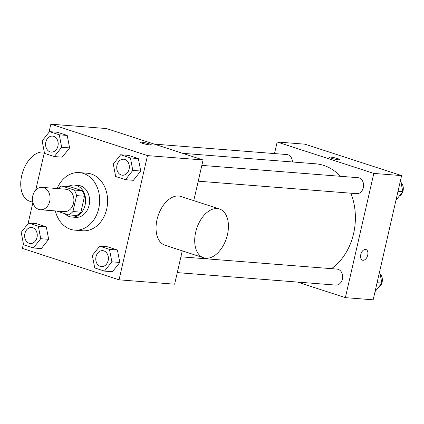 <?xml version="1.0" encoding="UTF-8"?>
<svg xmlns="http://www.w3.org/2000/svg" width="424" height="424" viewBox="0 0 424 424"><rect width="100%" height="100%" fill="white"/><g stroke="black" fill="none" stroke-linecap="round" stroke-linejoin="round"><path stroke-width="0.64" d="M32.812 195.809A11.225 8.798 94.5 0 1 42.146 187.371A11.225 8.798 94.5 0 1 50.037 199.248A11.225 8.798 94.5 0 1 40.386 209.748A11.225 8.798 94.5 0 1 32.812 195.809M42.146 187.371L65.969 189.242A11.225 8.798 94.5 0 1 73.861 201.124A11.225 8.798 94.5 0 1 64.21 211.624L40.386 209.748M56.62 211.025L68.444 214.873A15.238 11.946 94.5 0 0 72.928 211.544L76.58 195.612A15.238 11.946 94.5 0 0 74.131 190.026L61.734 185.998A15.238 11.946 94.5 0 0 57.913 188.611M74.131 190.026L82.076 190.652L69.679 186.624L61.734 185.998M82.076 190.652A15.238 11.946 94.5 0 1 84.519 196.238L76.58 195.612M68.444 214.873L76.384 215.498A15.238 11.946 94.5 0 0 80.873 212.17L84.519 196.238M64.957 213.738A16.038 12.572 -85.5 0 0 71.773 217.046A16.038 12.572 -85.5 0 0 85.388 203.525A16.038 12.572 -85.5 0 0 76.585 185.532A16.038 12.572 -85.5 0 0 74.29 185.076A16.038 12.572 -85.5 0 0 68.216 186.507M74.29 185.076L78.26 185.389A16.038 12.572 94.5 0 1 80.56 185.845A16.038 12.572 94.5 0 1 89.363 203.838A16.038 12.572 94.5 0 1 75.742 217.358L71.773 217.046M80.873 212.17L72.928 211.544M57.102 188.548A28.864 22.626 94.5 0 1 79.267 172.6A28.864 22.626 94.5 0 1 99.555 203.149A28.864 22.626 94.5 0 1 74.735 230.147A28.864 22.626 94.5 0 1 55.343 210.924M79.267 172.6L87.206 173.225A28.864 22.626 94.5 0 1 107.5 203.774A28.864 22.626 94.5 0 1 82.675 230.773L74.735 230.147M125.43 179.681L133.375 180.306L140.742 171.026L138.351 158.571L128.583 155.396L120.644 154.771L113.272 164.051L115.667 176.506L125.43 179.681L132.802 170.4L130.412 157.945L120.644 154.771M104.495 271.106L112.434 271.731L119.807 262.451L117.411 249.996L107.648 246.816L99.704 246.19L92.331 255.476L94.727 267.931L104.495 271.106L111.862 261.825L109.472 249.37L99.704 246.19M23.421 243.906L22.393 248.39L119.043 279.819L147.494 155.603L50.843 124.174L48.983 132.304M44.361 152.481L35.743 190.095M32.902 202.508L28.042 223.729M54.299 156.551L62.238 157.177L69.61 147.897L67.215 135.442L57.452 132.262L49.513 131.636L42.14 140.922L44.531 153.377L54.299 156.551L61.671 147.271L59.275 134.816L49.513 131.636M33.358 247.976L41.298 248.602L48.67 239.322L46.28 226.861L36.512 223.687L28.572 223.061L21.2 232.341L23.596 244.802L33.358 247.976L40.73 238.696L38.335 226.236L28.572 223.061M193.768 200.637L203.08 159.981L106.429 128.552L50.843 124.174M203.08 159.981L147.494 155.603M140.36 142.31A5.613 0.647 -167.1 0 1 141.6 142.194A5.613 0.647 -167.1 0 1 147.743 143.376A5.613 0.647 -167.1 0 1 151.299 144.817A5.613 0.647 -167.1 0 1 145.686 144.192A5.613 0.647 -167.1 0 1 140.36 142.31A5.613 0.647 -167.1 0 1 141.6 142.188A5.613 0.647 -167.1 0 1 147.732 143.376A5.613 0.647 -167.1 0 1 151.299 144.817M119.043 279.819L174.63 284.197L182.267 250.854M203.637 257.803L164.973 245.231A25.657 15.656 -72 0 1 157.028 219.579A25.657 15.656 -72 0 1 180.841 196.434L219.505 209.006A25.657 15.656 -72 0 1 226.458 238.246A25.657 15.656 -72 0 1 203.637 257.803A25.657 15.656 -72 0 1 195.687 232.151A25.657 15.656 -72 0 1 219.505 209.006M44.292 152.121A25.657 15.656 108 0 0 22.398 172.992A25.657 15.656 108 0 0 29.664 201.23L32.839 202.264M182.617 153.324L315.673 163.802A56.191 44.043 94.5 0 1 340.424 176.299M350.892 193.206A56.191 44.043 94.5 0 1 331.494 268.668M201.84 165.387L357.93 177.677A8.019 6.286 94.5 0 1 363.564 186.163A8.019 6.286 94.5 0 1 356.669 193.662L198.22 181.186M154.288 144.112L286.794 154.543A8.019 6.286 94.5 0 1 292.459 161.973M180.9 256.812L336.99 269.097A8.019 6.286 94.5 0 1 342.629 277.582A8.019 6.286 94.5 0 1 335.734 285.087L177.285 272.611M297.51 282.077L345.364 297.637L373.814 173.421L277.164 141.992L274.508 153.578M345.364 297.637L373.157 299.826L401.608 175.61L373.814 173.421M401.608 175.61L304.957 144.181L277.164 141.992M328.945 157.161A5.613 0.647 -167.1 0 1 330.185 157.039A5.613 0.647 -167.1 0 1 336.327 158.221A5.613 0.647 -167.1 0 1 339.884 159.662A5.613 0.647 -167.1 0 1 334.271 159.037A5.613 0.647 -167.1 0 1 328.945 157.156A5.613 0.647 -167.1 0 1 330.185 157.034A5.613 0.647 -167.1 0 1 336.317 158.221A5.613 0.647 -167.1 0 1 339.884 159.662M360.771 254.591A5.613 3.424 -72 0 1 365.981 249.524A5.613 3.424 -72 0 1 367.502 255.921A5.613 3.424 -72 0 1 362.509 260.198A5.613 3.424 -72 0 1 360.771 254.591M365.981 249.524A5.613 3.424 -72 0 1 367.502 255.921A5.613 3.424 -72 0 1 362.509 260.198M375.017 291.696L381.86 283.078L379.639 271.519M380.089 273.867A8.019 6.286 94.5 0 1 381.86 283.073L377.079 282.702M381.854 283.089A8.019 6.286 94.5 0 1 378.266 287.61M395.958 200.271L402.8 191.659L400.579 180.094M401.03 182.442A8.019 6.286 94.5 0 1 402.8 191.648L398.019 191.282M402.789 191.669A8.019 6.286 94.5 0 1 399.201 196.185M31.561 227.524L31.593 227.524A8.019 6.286 94.5 0 1 31.593 227.524A8.019 6.286 94.5 0 1 37.233 236.014A8.019 6.286 94.5 0 1 30.337 243.514A8.019 6.286 94.5 0 1 30.321 243.508A8.019 6.286 94.5 0 1 24.894 233.55A8.019 6.286 94.5 0 1 31.561 227.524A8.019 6.286 94.5 0 1 37.201 236.009A8.019 6.286 94.5 0 1 30.305 243.508L30.337 243.514M41.298 248.602L48.67 239.322L40.73 238.696M48.67 239.322L46.28 226.861L38.335 226.236M46.28 226.861L36.512 223.687M102.714 250.653A8.019 6.286 94.5 0 1 102.73 250.658A8.019 6.286 94.5 0 1 108.364 259.144A8.019 6.286 94.5 0 1 101.469 266.643A8.019 6.286 94.5 0 1 101.453 266.643A8.019 6.286 94.5 0 1 96.025 256.684A8.019 6.286 94.5 0 1 102.698 250.653A8.019 6.286 94.5 0 1 108.332 259.138A8.019 6.286 94.5 0 1 101.437 266.638L101.469 266.643M112.434 271.731L119.807 262.451L111.862 261.825M119.807 262.451L117.411 249.996L109.472 249.37M117.411 249.996L107.648 246.816M52.502 136.099L52.534 136.104A8.019 6.286 94.5 0 1 52.534 136.104A8.019 6.286 94.5 0 1 58.168 144.589A8.019 6.286 94.5 0 1 51.272 152.089A8.019 6.286 94.5 0 1 51.256 152.089A8.019 6.286 94.5 0 1 45.829 142.13A8.019 6.286 94.5 0 1 52.502 136.099A8.019 6.286 94.5 0 1 58.136 144.584A8.019 6.286 94.5 0 1 51.24 152.084L51.272 152.089M62.238 157.177L69.61 147.897L61.671 147.271M69.61 147.897L67.215 135.442L59.275 134.816M67.215 135.442L57.452 132.262M123.649 159.233A8.019 6.286 94.5 0 1 123.665 159.233A8.019 6.286 94.5 0 1 129.304 167.719A8.019 6.286 94.5 0 1 122.409 175.218A8.019 6.286 94.5 0 1 122.393 175.218L122.377 175.218A8.019 6.286 94.5 0 1 116.966 165.259A8.019 6.286 94.5 0 1 123.633 159.228A8.019 6.286 94.5 0 1 129.272 167.719A8.019 6.286 94.5 0 1 122.377 175.218M133.375 180.306L140.742 171.026L132.802 170.4M140.742 171.026L138.351 158.571L130.412 157.945M138.351 158.571L128.583 155.396"/></g></svg>
